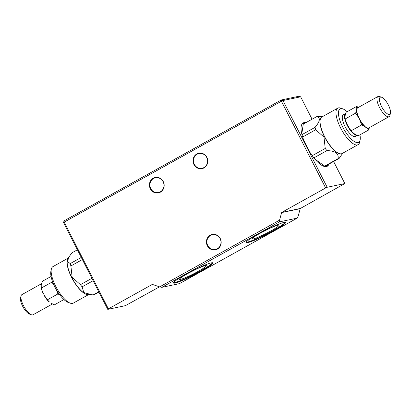 <?xml version="1.0" encoding="UTF-8"?>
<svg xmlns="http://www.w3.org/2000/svg" width="411" height="411" viewBox="0 0 411 411"><rect width="100%" height="100%" fill="white"/><g stroke="black" fill="none" stroke-linecap="round" stroke-linejoin="round"><path stroke-width="0.62" d="M189.188 272.76A13.46 1.336 153 0 0 195.348 269.621M198.194 271.378A15.053 1.495 -27 0 1 179.499 279.233A15.053 1.495 -27 0 1 192.25 271.157A15.053 1.495 -27 0 1 206.281 265.588A15.053 1.495 -27 0 1 198.194 271.378M49.315 301.854L47.332 299.819L57.894 293.947L56.754 290.7M53.8 284.921L51.889 282.162L52.305 280.996M41.059 286.4L41.557 283.744L41.059 286.4A11.508 3.956 -119.1 0 0 42.641 292.298L43.797 294.225L42.641 292.298L41.326 288.039L51.889 282.162M43.797 294.225L44.917 296.249L43.797 294.225M44.871 296.172L47.332 299.819M41.454 284.181L42.354 281.299L51.056 276.454M41.213 285.809L41.326 288.039M51.308 303.297L54.36 304.864L63.905 299.552M59.708 294.81L57.894 293.947M52.474 303.965L33.075 314.754A11.508 3.956 -119.1 0 1 31.426 314.764A11.508 3.956 -119.1 0 1 23.453 305.548A11.508 3.956 -119.1 0 1 21.007 296.038A11.508 3.956 -119.1 0 1 21.886 294.641L41.573 283.682M31.426 314.764L29.366 314.025A9.741 3.345 -119.1 0 1 22.62 306.226A9.741 3.345 -119.1 0 1 20.55 298.18L21.007 296.038M53.358 283.713A12.397 4.259 60.9 0 0 58.953 293.773M356.815 110.703L356.409 110.713L356.656 109.496L356.815 110.703A11.508 3.956 60.9 0 0 359.348 118.645L361.618 124.944L351.056 130.821L354.035 133.642L358.084 135.866L368.646 129.989L369.427 127.6M364.608 126.007L365.662 127.169L367.023 127.739L366.823 128.093L364.362 126.326L364.608 126.007A11.508 3.956 60.9 0 1 359.348 118.645L358.027 116.729A11.744 4.033 -119.1 0 1 356.409 110.713L355.613 113.159L358.027 116.729M355.613 113.159L345.05 119.036L347.521 125.227L351.056 130.821M369.402 127.616A11.744 4.033 -119.1 0 1 366.823 128.093L368.646 129.989M361.618 124.944L364.362 126.326A11.744 4.033 -119.1 0 1 360.128 120.86M358.526 107.322L356.64 106.418L346.077 112.295L345.029 115.964L345.05 119.036M356.656 109.496L356.769 108.355L357.164 108.391L356.656 109.496M356.64 106.418L356.769 108.355A11.744 4.033 -119.1 0 1 358.207 107.502M381.634 97.263L379.574 96.523A11.508 3.956 60.9 0 0 377.925 96.528A11.508 3.956 60.9 0 0 379.492 107.435A11.508 3.956 60.9 0 0 389.114 116.647A11.508 3.956 60.9 0 0 389.993 115.244L390.45 113.102A9.741 3.345 60.9 0 0 387.897 104.153A9.741 3.345 60.9 0 0 381.634 97.263A9.741 3.345 60.9 0 0 381.562 106.495A9.741 3.345 60.9 0 0 390.45 113.102M345.651 113.482A12.397 4.259 60.9 0 0 345.523 113.544A12.397 4.259 60.9 0 0 347.439 125.735A12.397 4.259 60.9 0 0 357.041 135.389M345.523 113.544L343.339 114.756A12.397 4.259 60.9 0 0 345.332 127.086A12.397 4.259 60.9 0 0 354.97 136.58A12.397 4.259 60.9 0 0 355.397 136.421L357.159 135.44M81.286 257.435L70.25 263.574L67.681 261.735L68.529 257.584L67.856 258.807A20.946 7.198 60.9 0 0 71.807 277.497A20.946 7.198 60.9 0 0 87.764 294.584L93.276 294.857A23.73 8.153 60.9 0 0 94.314 294.641L98.933 292.072M91.972 294.81L83.808 292.529L82.108 286.842L93.143 280.703M93.276 294.857L98.789 291.789M91.91 278.293L80.433 284.679L72.136 277.276L70.887 265.953L82.37 259.567M68.529 257.584L71.879 252.863L77.391 249.796M80.433 284.679A23.73 8.153 60.9 0 0 82.108 286.842M70.25 263.574A23.73 8.153 60.9 0 0 70.887 265.953M88.56 294.625L73.245 303.148A20.894 7.182 -119.1 0 1 70.245 303.159A20.894 7.182 -119.1 0 1 56.81 288.378A20.894 7.182 -119.1 0 1 51.334 269.169A20.894 7.182 -119.1 0 1 52.927 266.626L68.241 258.103M70.245 303.159L68.185 302.419A19.127 6.571 -119.1 0 1 55.891 288.892A19.127 6.571 -119.1 0 1 50.877 271.311L51.334 269.169M322.44 116.662L317.724 116.426A23.73 8.153 -119.1 0 0 316.686 116.647C320.683 117.68 320.138 121.25 315.057 127.359L301.962 134.644M316.686 116.647L303.277 124.107L301.782 133.904M303.59 139.761L310.29 152.913M302.635 137.007L315.694 129.737L323.991 137.14L325.235 148.463L312.211 155.712M314.821 159.036L324.675 166.106A23.73 8.153 60.9 0 0 325.707 165.885L339.121 158.425L342.759 153.18M313.87 157.886L326.915 150.626C335.165 150.765 338.89 153.437 338.083 158.641L324.675 166.106M315.694 129.737A23.73 8.153 -119.1 0 1 315.057 127.359M326.915 150.626A23.73 8.153 -119.1 0 1 325.235 148.463M339.121 158.425A23.73 8.153 -119.1 0 1 338.083 158.641M347.095 111.73A19.127 6.571 60.9 0 0 342.815 108.869L340.755 108.129A20.894 7.182 60.9 0 0 337.755 108.139A20.894 7.182 60.9 0 0 341.644 129.891A20.894 7.182 60.9 0 0 358.073 144.657A20.894 7.182 60.9 0 0 359.666 142.114L360.123 139.976A19.127 6.571 60.9 0 0 359.944 134.829M342.815 108.869A19.127 6.571 60.9 0 0 343.627 128.787A19.127 6.571 60.9 0 0 360.123 139.976M281.299 99.96L282.989 100.531L327.187 187.272L325.63 187.976L281.432 101.234L282.989 100.531L300.652 96.811L298.961 96.236L281.299 99.96L281.432 101.234L64.178 222.12L64.039 220.846L281.299 99.96M333.609 161.492L344.85 183.553L327.187 187.272M312.067 119.216L300.652 96.811M328.923 164.097A24.794 8.518 -119.1 0 1 327.274 166.255A24.794 8.518 -119.1 0 1 326.416 166.573A24.794 8.518 -119.1 0 1 307.145 147.58A24.794 8.518 -119.1 0 1 303.164 122.93A24.794 8.518 -119.1 0 1 305.871 122.663M161.811 287.351L179.473 283.631L297.184 218.133L279.521 221.853L161.811 287.351L159.658 286.878L279.547 220.168L279.521 221.853M185.423 274.589A22.137 2.199 -27 0 1 212.893 262.912A22.137 2.199 -27 0 1 194.167 274.918A22.137 2.199 -27 0 1 173.447 283.009A22.137 2.199 -27 0 1 185.423 274.589M258.082 234.162A22.137 2.199 -27 0 1 285.553 222.479A22.137 2.199 -27 0 1 266.826 234.486A22.137 2.199 -27 0 1 246.107 242.577A22.137 2.199 -27 0 1 258.082 234.162M344.85 183.553L300.384 208.454A0.354 0.329 -101.9 0 0 300.225 208.66L298.139 216.253L297.184 218.133M63.551 222.628L64.178 222.12L108.376 308.867L107.749 309.375L63.551 222.628L64.039 220.846M325.63 187.976L281.792 212.374A0.354 0.329 -101.9 0 0 281.633 212.579L279.547 220.168M159.658 286.878L152.466 284.448A0.354 0.329 -101.9 0 0 152.214 284.474L108.376 308.867M207.334 245.742A7.881 7.357 78.1 0 1 213.951 234.291A7.881 7.357 78.1 0 1 220.121 246.395A7.881 7.357 78.1 0 1 207.334 245.742M193.935 164.528A7.881 7.357 78.1 0 1 200.553 153.082A7.881 7.357 78.1 0 1 206.718 165.181A7.881 7.357 78.1 0 1 193.935 164.528M150.339 188.788A7.881 7.357 78.1 0 1 156.956 177.341A7.881 7.357 78.1 0 1 163.121 189.44A7.881 7.357 78.1 0 1 150.339 188.788M159.525 286.837L125.412 305.656L107.749 309.375M270.859 230.946A15.053 1.495 -27 0 1 252.159 238.801A15.053 1.495 -27 0 1 264.91 230.725A15.053 1.495 -27 0 1 278.941 225.156A15.053 1.495 -27 0 1 270.859 230.946M261.848 232.333A13.46 1.336 153 0 0 268.008 229.189M210.53 235.441A7.526 7.028 -101.9 0 0 207.75 245.552A7.526 7.028 -101.9 0 0 215.477 249.482A7.526 7.028 -101.9 0 0 220.805 240.666A7.526 7.028 -101.9 0 0 212.374 234.753A7.526 7.028 -101.9 0 0 210.53 235.441M197.126 154.233A7.526 7.028 -101.9 0 0 194.352 164.343A7.526 7.028 -101.9 0 0 202.078 168.269A7.526 7.028 -101.9 0 0 207.406 159.458A7.526 7.028 -101.9 0 0 198.975 153.539A7.526 7.028 -101.9 0 0 197.126 154.233M153.529 178.492A7.526 7.028 -101.9 0 0 150.755 188.598A7.526 7.028 -101.9 0 0 158.482 192.528A7.526 7.028 -101.9 0 0 163.809 183.717A7.526 7.028 -101.9 0 0 155.379 177.799A7.526 7.028 -101.9 0 0 153.529 178.492M51.925 303.662A11.508 3.956 -119.1 0 1 51.267 303.436M48.852 301.705A11.508 3.956 -119.1 0 1 44.707 296.346M367.023 127.739A11.508 3.956 60.9 0 0 368.975 127.852L389.114 116.647M377.925 96.528L357.781 107.739A11.508 3.956 60.9 0 0 357.164 108.391M88.175 294.605A20.894 7.182 -119.1 0 1 72.716 279.526A20.894 7.182 -119.1 0 1 68.051 258.442M342.445 153.354A20.946 7.198 -119.1 0 1 324.531 136.873A20.946 7.198 -119.1 0 1 322.126 116.837M337.755 108.139L321.849 116.991A20.894 7.182 60.9 0 0 325.733 138.743A20.894 7.182 60.9 0 0 342.168 153.509L358.073 144.657M212.359 262.721A21.783 2.163 -27 0 1 193.91 274.414A21.783 2.163 -27 0 1 173.606 282.47M212.836 262.84A22.137 2.199 -27 0 1 194.084 274.759A22.137 2.199 -27 0 1 173.421 282.922M300.384 208.454L281.792 212.374M300.225 208.66L281.633 212.579M301.946 124.143A24.439 8.395 -119.1 0 1 303.452 123.331A24.439 8.395 -119.1 0 1 304.746 123.29M327.798 164.724A24.439 8.395 -119.1 0 1 325.599 166.65M302.953 123.059A24.794 8.518 -119.1 0 1 303.58 122.853A24.794 8.518 -119.1 0 1 305.435 122.91M328.487 164.338A24.794 8.518 -119.1 0 1 327.048 166.368M285.023 222.289A21.783 2.163 -27 0 1 266.569 233.987A21.783 2.163 -27 0 1 246.266 242.038M285.496 222.408A22.137 2.199 -27 0 1 266.749 234.332A22.137 2.199 -27 0 1 246.081 242.49"/></g></svg>
